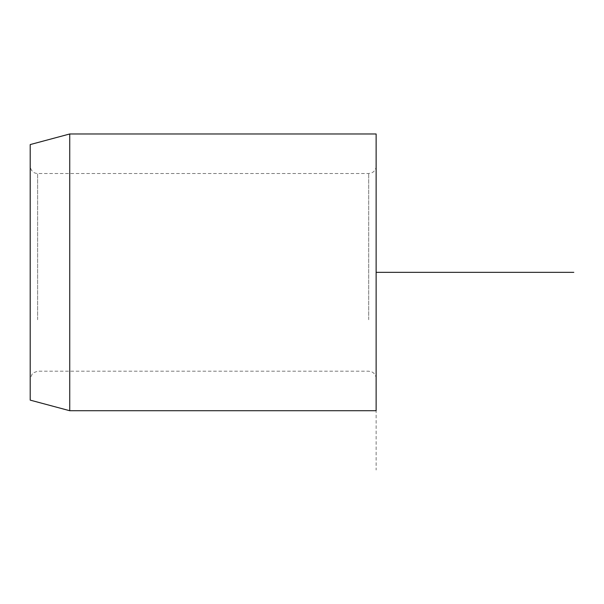 <?xml version="1.0" encoding="UTF-8"?>
<svg xmlns="http://www.w3.org/2000/svg" width="604" height="604" viewBox="0 0 604 604"><rect width="100%" height="100%" fill="white"/><g stroke="black" fill="none" stroke-linecap="round" stroke-linejoin="round"><path stroke-width="0.45" stroke-dasharray="3.02 2.27" d="M30.2 323.291L30.2 166.1L30.2 323.291M30.2 400.127L30.2 144.575M69.732 410.72L69.732 133.975M376.126 133.975L376.126 410.72M376.126 323.291L376.126 166.1L376.126 323.291M376.126 272.351L376.126 470.025M37.614 319.735L37.614 173.514L37.614 319.735M368.712 319.735L368.712 173.514L368.712 319.735M376.126 378.595C376.013 375.59 374.623 373.37 371.973 371.943L368.712 371.188L37.614 371.188L32.578 373.151L30.2 378.595M376.126 166.1C376.013 169.105 374.623 171.325 371.973 172.759L368.712 173.514L37.614 173.514C33.318 173.28 30.849 170.804 30.2 166.1"/><path stroke-width="0.91" d="M30.2 211.09L30.2 400.127L69.732 410.72L69.732 133.975L30.2 144.575L30.2 211.09M69.732 410.72L376.126 410.72L376.126 133.975L69.732 133.975M376.126 272.351L573.8 272.351"/></g></svg>
